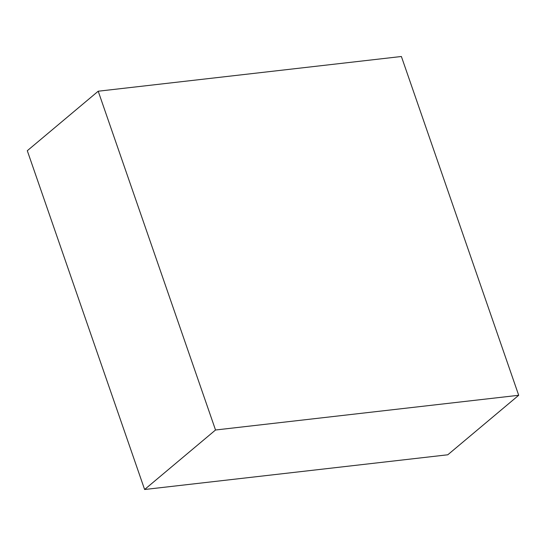 <?xml version="1.0" encoding="UTF-8"?>
<svg xmlns="http://www.w3.org/2000/svg" width="546" height="546" viewBox="0 0 546 546"><rect width="100%" height="100%" fill="white"/><g stroke="black" fill="none" stroke-linecap="round" stroke-linejoin="round"><path stroke-width="0.82" d="M215.527 430.002L98.212 91.216L401.385 56.497L518.7 395.284L215.527 430.002L144.615 489.503L27.3 150.716L98.212 91.216M144.615 489.503L447.788 454.784L518.7 395.284"/></g></svg>
